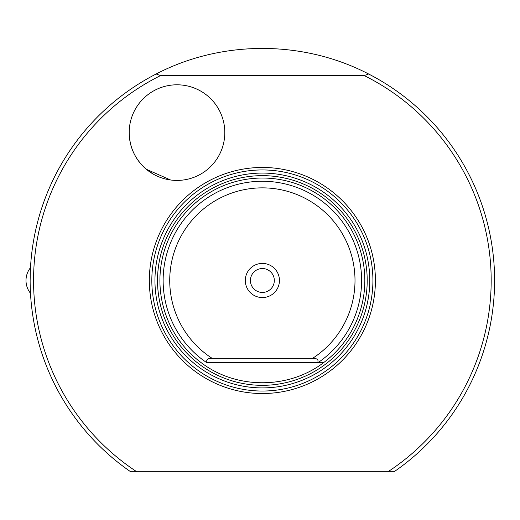 <?xml version="1.0" encoding="UTF-8"?>
<svg xmlns="http://www.w3.org/2000/svg" width="520" height="520" viewBox="0 0 520 520"><rect width="100%" height="100%" fill="white"/><g stroke="black" fill="none" stroke-linecap="round" stroke-linejoin="round"><path stroke-width="0.78" d="M31.038 260.104L30.589 266.071M30.271 272.688L30.14 280.488M30.907 299.325L31.038 300.878M129.779 125.073L129.24 130.227C128.83 145.88 134.505 158.88 146.256 169.234L170.606 179.992M153.16 174.057L145.151 168.279M176.995 84.799A47.814 47.814 0 0 1 224.803 132.607A47.814 47.814 0 0 1 176.995 180.421A47.814 47.814 0 0 1 129.181 132.607A47.814 47.814 0 0 1 176.995 84.799M119.106 463.262L121.088 464.796M156.13 73.99A232.225 232.225 0 0 0 130.631 471.738L394.108 471.738A232.225 232.225 0 0 0 368.609 73.99L364.195 75.582L160.544 75.582L156.13 73.99C221.605 39.93 303.134 39.93 368.609 73.99M364.195 75.582A228.813 228.813 0 0 1 387.985 471.738M136.754 471.738A228.813 228.813 0 0 1 160.544 75.582M262.373 393.529A113.041 113.041 0 0 0 375.407 280.488A113.041 113.041 0 0 0 262.373 167.453A113.041 113.041 0 0 0 149.331 280.488A113.041 113.041 0 0 0 262.373 393.529M335.901 351.832L335.452 352.293M323.843 362.453L207.025 362.453C205.959 359.651 207.675 358.287 212.18 358.358L312.559 358.358C317.064 358.287 318.786 359.651 317.714 362.453L323.843 362.453C288.652 389.519 236.087 389.519 200.895 362.453A102.453 102.453 0 0 1 262.373 178.035A102.453 102.453 0 0 1 323.843 362.453M317.714 362.453L207.025 362.453M262.373 268.541A11.954 11.954 0 0 0 250.419 280.488A11.954 11.954 0 0 0 262.373 292.442A11.954 11.954 0 0 0 274.32 280.488A11.954 11.954 0 0 0 262.373 268.541M262.373 263.413A17.076 17.076 0 0 1 279.448 280.488A17.076 17.076 0 0 1 262.373 297.564A17.076 17.076 0 0 1 245.297 280.488A17.076 17.076 0 0 1 262.373 263.413M318.312 362.453A99.236 99.236 0 0 0 336.765 214.819A99.236 99.236 0 0 0 187.974 214.819A99.236 99.236 0 0 0 206.427 362.453M212.18 358.358A92.638 92.638 0 0 1 192.387 219.797A92.638 92.638 0 0 1 332.351 219.797A92.638 92.638 0 0 1 312.559 358.358M262.373 169.942A110.552 110.552 0 0 0 151.821 280.488A110.552 110.552 0 0 0 262.373 391.04A110.552 110.552 0 0 0 372.918 280.488A110.552 110.552 0 0 0 262.373 169.942M369.785 280.488A107.419 107.419 0 0 0 262.373 173.076A107.419 107.419 0 0 0 154.953 280.488A107.419 107.419 0 0 0 262.373 387.907A107.419 107.419 0 0 0 369.785 280.488M262.373 385.333A104.845 104.845 0 0 0 367.211 280.488A104.845 104.845 0 0 0 262.373 175.65A104.845 104.845 0 0 0 157.528 280.488A104.845 104.845 0 0 0 262.373 385.333M142.675 471.738A27.32 27.32 0 0 0 149.838 471.738M30.498 267.677A20.488 20.488 0 0 0 30.498 293.3"/></g></svg>
